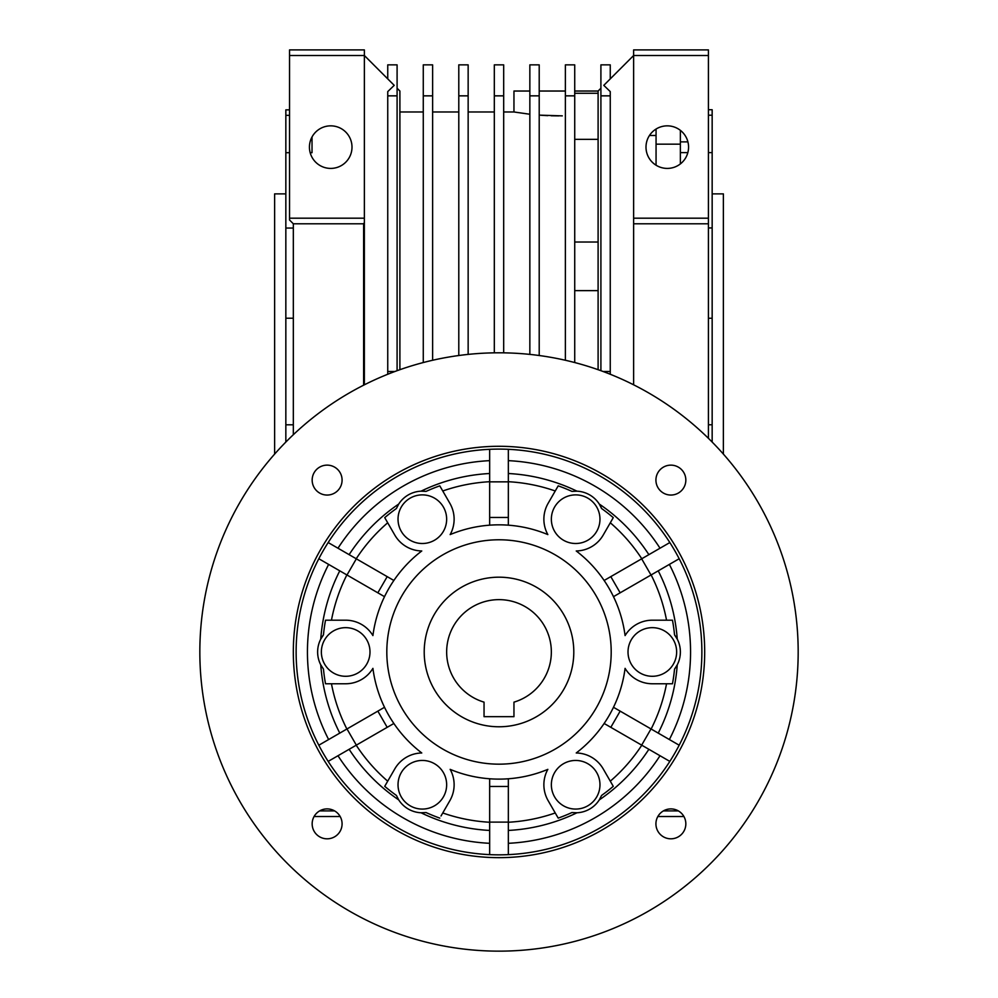 <?xml version="1.0" encoding="UTF-8"?>
<svg xmlns="http://www.w3.org/2000/svg" width="998" height="998" viewBox="0 0 998 998"><rect width="100%" height="100%" fill="white"/><g stroke="black" fill="none" stroke-linecap="round" stroke-linejoin="round"><path stroke-width="1.5" d="M648.875 554.651A178.704 178.704 0 0 0 599.274 504.052L601.594 508.518A28.044 28.044 0 0 0 576.969 491.178A178.704 178.704 0 0 0 508.344 473.514M426.071 491.39A28.044 28.044 0 0 0 421.031 491.178L426.071 491.39A176.372 176.372 0 0 1 439.794 485.851L449.861 503.304A31.786 31.786 0 0 1 450.148 534.591A127.145 127.145 0 0 1 547.852 534.591A31.786 31.786 0 0 1 548.139 503.304L558.206 485.851A176.372 176.372 0 0 1 571.929 491.39L576.969 491.178M651.133 729.014A170.521 170.521 0 0 0 666.539 683.767M675.945 636.849A28.044 28.044 0 0 0 674.536 634.853A176.372 176.372 0 0 0 672.477 620.195L652.318 620.195A31.786 31.786 0 0 0 625.085 635.589A127.145 127.145 0 0 0 576.233 550.971A31.786 31.786 0 0 0 603.191 535.09L613.271 517.638A176.372 176.372 0 0 0 601.594 508.518M393.861 723.475L387.187 727.33L377.843 711.137L318.824 745.207M384.517 707.283L377.843 711.137M441.016 815.99L449.861 800.658A31.786 31.786 0 0 0 450.148 769.358A127.145 127.145 0 0 0 547.852 769.358A31.786 31.786 0 0 0 548.139 800.658L558.206 818.111A176.372 176.372 0 0 0 571.929 812.559L576.969 812.771A28.044 28.044 0 0 0 599.274 799.897A178.704 178.704 0 0 0 648.875 749.298M658.231 733.106A178.704 178.704 0 0 0 677.243 664.855L674.536 669.109A28.044 28.044 0 0 0 677.243 639.094A178.704 178.704 0 0 0 658.231 570.844M674.536 634.853L677.243 639.094M489.656 473.514A178.704 178.704 0 0 0 421.031 491.178A28.044 28.044 0 0 0 398.726 504.052L396.406 508.518A176.372 176.372 0 0 0 384.729 517.638L394.809 535.09A31.786 31.786 0 0 0 421.767 550.971A127.145 127.145 0 0 0 372.915 635.589A31.786 31.786 0 0 0 345.682 620.195L325.523 620.195A176.372 176.372 0 0 0 323.464 634.853A28.044 28.044 0 0 0 320.757 664.855L323.464 669.109A176.372 176.372 0 0 0 325.523 683.767L345.682 683.767A31.786 31.786 0 0 0 372.915 668.361A127.145 127.145 0 0 0 421.767 752.979A31.786 31.786 0 0 0 394.809 768.872L384.729 786.324A176.372 176.372 0 0 0 396.406 795.431L398.726 799.897A28.044 28.044 0 0 0 421.031 812.771A178.704 178.704 0 0 0 489.656 830.436M508.344 830.436A178.704 178.704 0 0 0 576.969 812.771A28.044 28.044 0 0 0 599.274 799.897L601.594 795.431A176.372 176.372 0 0 0 613.271 786.324L603.191 768.872A31.786 31.786 0 0 0 576.233 752.979A127.145 127.145 0 0 0 625.085 668.361A31.786 31.786 0 0 0 652.318 683.767L672.477 683.767A176.372 176.372 0 0 0 674.536 669.109M321.368 651.981A24.301 24.301 0 0 0 357.833 673.026A24.301 24.301 0 0 0 357.833 630.923A24.301 24.301 0 0 0 321.368 651.981M346.867 574.935A170.521 170.521 0 0 0 331.461 620.195M555.237 490.991A170.521 170.521 0 0 0 508.344 481.71M666.539 620.195A170.521 170.521 0 0 0 651.133 574.935M610.302 781.172A170.521 170.521 0 0 0 641.789 745.207M386.812 651.981A112.188 112.188 0 0 1 555.1 554.813A112.188 112.188 0 0 1 555.1 749.136A112.188 112.188 0 0 1 386.812 651.981M421.031 812.771L426.071 812.559A176.372 176.372 0 0 0 439.794 818.111M331.461 683.767A170.521 170.521 0 0 0 346.867 729.014M628.016 651.981A24.301 24.301 0 0 0 664.481 673.026A24.301 24.301 0 0 0 664.481 630.923A24.301 24.301 0 0 0 628.016 651.981M356.211 745.207A170.521 170.521 0 0 0 387.698 781.172M385.952 519.758L384.729 517.638M669.833 542.55L641.664 558.818L651.008 575.01L613.483 596.667M613.483 707.283L651.008 728.939L641.664 745.132L669.833 761.399M620.157 711.137L610.813 727.33L641.664 745.132M604.139 723.475L610.813 727.33M508.344 822.252A170.521 170.521 0 0 0 555.237 812.958M558.206 818.111L556.984 815.99M508.344 778.777L508.344 822.103L489.656 822.103L489.656 854.637M508.344 786.474L489.656 786.474L489.656 822.103M489.656 778.777L489.656 786.474M349.125 749.298A178.704 178.704 0 0 0 398.726 799.897M442.763 812.958A170.521 170.521 0 0 0 489.656 822.252M387.187 727.33L328.167 761.399M320.757 664.855A178.704 178.704 0 0 0 339.769 733.106M339.769 570.844A178.704 178.704 0 0 0 320.757 639.094L323.464 634.853M318.824 558.743L384.517 596.667M377.843 592.824L387.187 576.632L393.861 580.474M346.992 575.01L356.336 558.818L387.187 576.632M489.656 481.71A170.521 170.521 0 0 0 442.763 490.991M387.698 522.777A170.521 170.521 0 0 0 356.211 558.743M398.726 504.052A178.704 178.704 0 0 0 349.125 554.651M489.656 449.325L489.656 525.173M489.656 517.475L508.344 517.475L508.344 525.173M489.656 481.847L508.344 481.847L508.344 517.475M641.789 558.743A170.521 170.521 0 0 0 610.302 522.777M641.664 558.818L604.139 580.474M610.813 576.632L620.157 592.824M398.027 784.765A24.301 24.301 0 0 0 434.492 805.81A24.301 24.301 0 0 0 434.492 763.707A24.301 24.301 0 0 0 398.027 784.765M398.027 519.197A24.301 24.301 0 0 0 434.492 540.242A24.301 24.301 0 0 0 434.492 498.139A24.301 24.301 0 0 0 398.027 519.197M551.358 784.765A24.301 24.301 0 0 0 587.81 805.81A24.301 24.301 0 0 0 587.81 763.707A24.301 24.301 0 0 0 551.358 784.765M551.358 519.197A24.301 24.301 0 0 0 587.81 540.242A24.301 24.301 0 0 0 587.81 498.139A24.301 24.301 0 0 0 551.358 519.197M655.923 480.1A14.958 14.958 0 0 1 678.353 467.139A14.958 14.958 0 0 1 678.353 493.049A14.958 14.958 0 0 1 655.923 480.1M356.336 745.132L346.992 728.939M293.325 651.981A205.675 205.675 0 0 0 601.844 830.099A205.675 205.675 0 0 0 601.844 473.85A205.675 205.675 0 0 0 293.325 651.981M669.371 739.543A191.554 191.554 0 0 0 669.371 564.406M489.656 460.652A191.554 191.554 0 0 0 337.985 548.214M312.162 823.861A14.958 14.958 0 0 1 334.604 810.9A14.958 14.958 0 0 1 334.604 836.811A14.958 14.958 0 0 1 312.162 823.861M655.923 823.861A14.958 14.958 0 0 1 678.353 810.9A14.958 14.958 0 0 1 678.353 836.811A14.958 14.958 0 0 1 655.923 823.861M199.837 651.981A299.163 299.163 0 0 0 648.588 911.062A299.163 299.163 0 0 0 648.588 392.888A299.163 299.163 0 0 0 199.837 651.981M312.162 480.1A14.958 14.958 0 0 1 334.604 467.139A14.958 14.958 0 0 1 334.604 493.049A14.958 14.958 0 0 1 312.162 480.1M508.344 843.31A191.554 191.554 0 0 0 660.015 755.736M337.985 755.736A191.554 191.554 0 0 0 489.656 843.31M328.629 564.406A191.554 191.554 0 0 0 328.629 739.543M660.015 548.214A191.554 191.554 0 0 0 508.344 460.652M328.167 542.55L356.336 558.818M296.132 651.981A202.868 202.868 0 0 0 600.434 827.666A202.868 202.868 0 0 0 600.434 476.283A202.868 202.868 0 0 0 296.132 651.981M651.008 728.939L679.176 745.207M679.176 558.743L651.008 575.01M508.344 822.103L508.344 854.637M508.344 449.325L508.344 481.847M484.042 716.676L513.958 716.676L513.958 702.143A52.358 52.358 0 0 0 541.602 621.554A52.358 52.358 0 0 0 456.398 621.554A52.358 52.358 0 0 0 484.042 702.143L484.042 716.676M424.212 651.981A74.788 74.788 0 0 0 536.4 716.751A74.788 74.788 0 0 0 536.4 587.211A74.788 74.788 0 0 0 424.212 651.981M562.298 115.868L539.207 115.132M529.851 114.246L513.958 111.976L529.851 114.246M541.053 115.269L547.752 115.643M551.133 115.768L558.78 115.893M656.06 165.206L656.06 129.054M293.325 424.799L285.84 424.799L285.84 442.064M680.374 163.909L680.374 130.351M293.325 434.729L293.325 223.789L289.545 220.009L289.545 218.188L364.37 218.188L364.37 49.9L289.545 49.9L289.545 55.514L364.37 55.514L394.21 85.354L387.748 91.591L387.748 95.845L397.092 95.845L397.092 64.858L387.748 64.858L387.748 78.879M293.325 223.789L363.621 223.789M364.37 218.188L364.37 223.415L363.621 223.415L363.621 385.191M529.851 354.402L529.851 64.858L539.207 64.858L539.207 355.525M680.374 152.619L687.847 152.619M708.418 152.619L712.16 152.619L712.16 318.237L708.418 318.237M708.418 227.943L712.16 227.943M423.277 362.548L423.277 64.858L432.621 64.858L432.621 95.845L423.277 95.845M683.917 816.514L657.844 816.514M678.378 810.912L663.383 810.912M468.149 95.845L468.149 64.858L458.793 64.858L458.793 95.845L468.149 95.845L468.149 354.402M610.252 78.879L610.252 64.858L600.908 64.858L600.908 95.845L610.252 95.845L610.252 91.591L603.79 85.354L633.63 55.514L633.63 49.9L708.418 49.9L708.418 55.514L633.63 55.514L633.63 223.789L708.418 223.789L708.418 218.188L633.63 218.188M397.092 370.695L397.092 95.845M387.748 374.262L387.748 95.845M387.748 371.506L394.896 371.506M364.37 223.415L364.37 384.816M610.252 374.262L610.252 95.845M598.101 369.697L598.101 91.03L574.723 91.03M503.678 352.843L503.678 64.858L494.322 64.858L494.322 95.845L503.678 95.845M494.322 352.843L494.322 95.845M529.851 95.845L539.207 95.845M649.473 135.478L656.06 135.478M314.083 816.514L340.156 816.514M708.418 115.207L712.16 115.207L712.16 152.619M458.793 355.525L458.793 95.845M712.16 115.207L712.16 109.73L708.418 109.73M723.375 454.09L723.375 193.874L712.16 193.874M708.418 424.774L712.16 424.774L712.16 318.237M330.712 168.412A21.282 21.282 0 0 1 312.287 136.489A21.282 21.282 0 0 1 349.15 136.489A21.282 21.282 0 0 1 330.712 168.412M565.379 360.266L565.379 64.858L574.723 64.858L574.723 362.548M656.06 144.174L680.374 144.174M432.621 360.266L432.621 95.845M598.101 139.346L574.723 139.346L598.101 139.346M600.908 88.236L598.101 91.03M667.288 125.848A21.282 21.282 0 0 0 648.85 157.771A21.282 21.282 0 0 0 685.713 157.771A21.282 21.282 0 0 0 667.288 125.848M399.899 369.697L399.899 91.03L397.092 88.236M274.625 454.09L274.625 193.874L285.84 193.874M633.63 384.816L633.63 223.789M712.16 424.774L712.16 442.064M565.379 91.03L539.207 91.03M529.851 91.03L513.958 91.03L513.958 111.976L503.678 111.976M610.252 371.506L603.104 371.506M565.379 95.845L574.723 95.845M600.908 370.695L600.908 95.845M285.84 424.799L285.84 109.867L289.545 109.867M289.545 115.344L285.84 115.344M312.025 136.976L312.025 152.694L310.178 152.694M289.545 152.694L285.84 152.694M289.545 218.188L289.545 55.514M708.418 218.188L708.418 55.514M708.418 438.322L708.418 223.789M319.622 810.912L334.617 810.912M293.325 228.055L285.84 228.055M293.325 318.212L285.84 318.212M399.899 111.976L423.277 111.976M432.621 111.976L458.793 111.976M468.149 111.976L494.322 111.976M680.374 141.878L687.896 141.878M598.101 242.015L574.723 242.015M598.101 290.63L574.723 290.63M598.101 93.263L574.723 93.263"/></g></svg>
